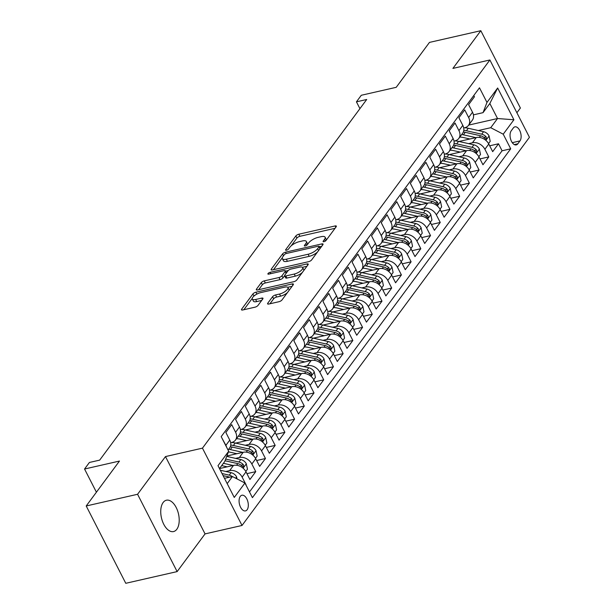 <?xml version="1.0" encoding="UTF-8"?>
<svg xmlns="http://www.w3.org/2000/svg" width="614" height="614" viewBox="0 0 614 614"><rect width="100%" height="100%" fill="white"/><g stroke="black" fill="none" stroke-linecap="round" stroke-linejoin="round"><path stroke-width="0.92" d="M323.969 241.678A1.727 0.614 -27.1 0 0 326.049 240.458L336.173 226.781A2.464 0.875 -27.1 0 0 336.349 226.121A2.464 0.875 -27.1 0 0 335.114 225.952L298.818 234.226A2.464 0.875 -27.1 0 0 295.848 235.968L285.725 249.645A1.727 0.614 -27.1 0 0 285.594 250.113A1.727 0.614 -27.1 0 0 286.469 250.228A1.727 0.614 -27.1 0 0 288.542 249L289.854 247.235A7.89 2.801 -27.1 0 1 299.356 241.647L302.38 240.957A7.89 2.801 -27.1 0 1 306.355 241.479A7.89 2.801 -27.1 0 1 305.78 243.604L304.475 245.377A1.727 0.614 -27.1 0 0 304.352 245.838A1.727 0.614 -27.1 0 0 305.219 245.953A1.727 0.614 -27.1 0 0 307.299 244.733L308.604 242.96A7.89 2.801 -27.1 0 1 318.106 237.372L321.13 236.682A7.89 2.801 -27.1 0 1 325.105 237.211A7.89 2.801 -27.1 0 1 324.537 239.33L323.225 241.102A1.727 0.614 -27.1 0 0 323.102 241.563A1.727 0.614 -27.1 0 0 323.969 241.678M176.817 529.268A16.071 8.749 77.2 0 0 177.523 510.595A16.071 8.749 77.2 0 0 166.402 500.218A16.071 8.749 77.2 0 0 163.132 502.513A16.071 8.749 77.2 0 0 162.426 521.186A16.071 8.749 77.2 0 0 173.547 531.563A16.071 8.749 77.2 0 0 176.817 529.268M247.12 509.758A8.036 4.375 77.2 0 0 247.473 500.425A8.036 4.375 77.2 0 0 241.916 495.237A8.036 4.375 77.2 0 0 240.274 496.381A8.036 4.375 77.2 0 0 239.921 505.713A8.036 4.375 77.2 0 0 245.485 510.902A8.036 4.375 77.2 0 0 247.12 509.758M267.773 303.201A2.464 0.875 -27.1 0 0 267.597 303.861A2.464 0.875 -27.1 0 0 268.84 304.03L279.017 301.704A2.464 0.875 -27.1 0 0 281.987 299.962L293.239 284.773A2.464 0.875 -27.1 0 0 293.415 284.105A2.464 0.875 -27.1 0 0 292.172 283.944L255.877 292.21A2.464 0.875 -27.1 0 0 252.907 293.96L241.663 309.149A2.464 0.875 -27.1 0 0 241.486 309.809A2.464 0.875 -27.1 0 0 242.73 309.978L255.025 307.177A2.464 0.875 -27.1 0 0 257.995 305.427L262.807 298.926A2.464 0.875 -27.1 0 0 262.984 298.266A2.464 0.875 -27.1 0 0 261.748 298.097L255.647 299.486A6.593 2.341 -27.1 0 1 252.323 299.049A6.593 2.341 -27.1 0 1 254.564 295.564A6.593 2.341 -27.1 0 1 260.743 292.602L284.635 287.16A6.593 2.341 -27.1 0 1 287.958 287.598A6.593 2.341 -27.1 0 1 285.717 291.082A6.593 2.341 -27.1 0 1 279.539 294.045L275.556 294.95A2.464 0.875 -27.1 0 0 272.585 296.7L267.773 303.201L268.241 304.107M516.888 112.753L520.388 108.026L480.823 30.7L429.47 42.404L396.214 87.318L361.293 95.27L356.435 101.832L366.712 99.491L99.675 460.124L89.406 462.465L84.548 469.019L96.413 492.205M137.567 494.278L177.131 571.596L205.053 533.896L165.481 456.578L137.567 494.278L86.213 505.974L119.469 461.06L84.548 469.019M165.481 456.578L202.459 448.151L489.88 59.98L529.452 137.298L242.023 525.469L202.459 448.151M480.823 30.7L452.909 68.4L489.88 59.98M308.665 261.671A2.464 0.875 -27.1 0 0 311.628 259.929L322.88 244.74A2.464 0.875 -27.1 0 0 323.056 244.073A2.464 0.875 -27.1 0 0 321.813 243.911L285.525 252.177A2.464 0.875 -27.1 0 0 282.555 253.927L271.304 269.116A2.464 0.875 -27.1 0 0 271.127 269.776A2.464 0.875 -27.1 0 0 272.37 269.945L308.665 261.671M308.059 264.757L296.808 279.946A2.464 0.875 -27.1 0 1 293.837 281.688L257.55 289.962A2.464 0.875 -27.1 0 1 256.307 289.793A2.464 0.875 -27.1 0 1 256.483 289.133L261.295 282.632A2.464 0.875 -27.1 0 1 264.266 280.882L278.986 277.528A2.464 0.875 -27.1 0 0 281.956 275.786L285.149 271.472A2.464 0.875 -27.1 0 0 285.326 270.812A2.464 0.875 -27.1 0 0 284.082 270.644L268.763 274.136A1.727 0.614 -27.1 0 1 267.896 274.021A1.727 0.614 -27.1 0 1 268.479 273.107A1.727 0.614 -27.1 0 1 270.099 272.332L306.992 263.928A2.464 0.875 -27.1 0 1 308.236 264.089A2.464 0.875 -27.1 0 1 308.059 264.757M177.131 571.596L125.778 583.3L86.213 505.974M225.86 471.491L229.644 470.631A10.047 7.637 36.5 0 1 242.131 477.116L246.014 471.874L249.921 479.503L255.746 471.636L246.92 473.647M235.576 458.382L239.353 457.522A10.047 7.637 36.5 0 1 251.847 464.007L255.731 458.758L259.63 466.387L265.455 458.52L256.637 460.531M245.285 445.265L249.061 444.406A10.047 7.637 36.5 0 1 261.556 450.891L265.44 445.649L269.339 453.27L275.172 445.403L266.346 447.414M254.994 432.149L258.77 431.289A10.047 7.637 36.5 0 1 271.265 437.774L275.149 432.532L279.055 440.161L284.881 432.294L276.054 434.305M264.703 419.04L268.479 418.18A10.047 7.637 36.5 0 1 280.974 424.665L284.858 419.416L288.764 427.045L294.59 419.178L285.763 421.189M274.412 405.923L278.188 405.063A10.047 7.637 36.5 0 1 290.683 411.549L294.567 406.307L298.473 413.936L304.298 406.061L295.472 408.072M284.121 392.806L287.905 391.947A10.047 7.637 36.5 0 1 300.392 398.44L304.283 393.19L308.182 400.819L314.007 392.952L305.189 394.963M293.837 379.698L297.613 378.838A10.047 7.637 36.5 0 1 310.108 385.323L313.992 380.074L317.891 387.703L323.716 379.836L314.898 381.847M303.546 366.581L307.322 365.721A10.047 7.637 36.5 0 1 319.817 372.207L323.701 366.965L327.6 374.594L333.433 366.719L324.606 368.73M313.255 353.464L317.031 352.605A10.047 7.637 36.5 0 1 329.526 359.098L333.41 353.848L337.316 361.477L343.142 353.61L334.315 355.621M322.964 340.356L326.74 339.496A10.047 7.637 36.5 0 1 339.235 345.981L343.119 340.732L347.025 348.361L352.85 340.494L344.024 342.505M332.673 327.239L336.449 326.379A10.047 7.637 36.5 0 1 348.944 332.865L352.827 327.623L356.734 335.252L362.559 327.377L353.733 329.388M342.389 314.13L346.166 313.263A10.047 7.637 36.5 0 1 358.66 319.756L362.544 314.506L366.443 322.135L372.268 314.268L363.45 316.279M352.098 301.013L355.874 300.154A10.047 7.637 36.5 0 1 368.369 306.639L372.253 301.39L376.152 309.019L381.977 301.152L373.158 303.162M361.807 287.897L365.583 287.037A10.047 7.637 36.5 0 1 378.078 293.523L381.962 288.281L385.868 295.91L391.694 288.035L382.867 290.046M371.516 274.788L375.292 273.921A10.047 7.637 36.5 0 1 387.787 280.414L391.671 275.164L395.577 282.793L401.402 274.926L392.576 276.937M381.225 261.671L385.001 260.812A10.047 7.637 36.5 0 1 397.496 267.297L401.379 262.055L405.286 269.676L411.111 261.81L402.285 263.82M390.934 248.555L394.718 247.695A10.047 7.637 36.5 0 1 407.205 254.181L411.096 248.939L414.995 256.568L420.82 248.701L412.002 250.704M400.65 235.446L404.426 234.579A10.047 7.637 36.5 0 1 416.921 241.072L420.805 235.822L424.704 243.451L430.529 235.584L421.711 237.595M410.359 222.329L414.135 221.47A10.047 7.637 36.5 0 1 426.63 227.955L430.514 222.713L434.413 230.334L440.246 222.468L431.419 224.478M420.068 209.213L423.844 208.353A10.047 7.637 36.5 0 1 436.339 214.839L440.223 209.597L444.129 217.226L449.955 209.359L441.128 211.369M429.777 196.104L433.553 195.237A10.047 7.637 36.5 0 1 446.048 201.73L449.932 196.48L453.838 204.109L459.663 196.242L450.837 198.253M439.486 182.987L443.262 182.128A10.047 7.637 36.5 0 1 455.757 188.613L459.64 183.371L463.547 190.992L469.372 183.125L460.546 185.136M449.195 169.871L452.978 169.011A10.047 7.637 36.5 0 1 465.473 175.497L469.357 170.255L473.256 177.883L479.081 170.017L470.263 172.027M458.911 156.762L462.687 155.902A10.047 7.637 36.5 0 1 475.182 162.388L479.066 157.138L482.965 164.767L488.79 156.9L484.891 149.271A10.047 7.637 -143.5 0 0 472.396 142.786L468.62 143.645M479.971 158.911L488.79 156.9M473.793 95.492L474.445 96.766L468.612 104.633L472.519 112.262A10.047 7.637 -143.5 0 1 472.373 120.114L468.49 125.356A10.047 7.637 -143.5 0 0 468.635 117.504L464.729 109.883L458.904 117.75L462.81 125.379A10.047 7.637 -143.5 0 1 462.664 133.223L458.781 138.472A10.047 7.637 36.5 0 1 454.989 140.852L453.999 141.074M458.781 138.472A10.047 7.637 36.5 0 0 458.927 130.621L455.02 122.992L449.195 130.859L453.101 138.488A10.047 7.637 -143.5 0 1 452.955 146.339L449.072 151.581A10.047 7.637 36.5 0 1 445.273 153.968L444.29 154.191M449.072 151.581A10.047 7.637 36.5 0 0 449.218 143.737L445.311 136.108L439.486 143.975L443.385 151.604A10.047 7.637 -143.5 0 1 443.247 159.456L439.363 164.698A10.047 7.637 36.5 0 1 435.564 167.077L434.582 167.307M439.363 164.698A10.047 7.637 36.5 0 0 439.501 156.846L435.602 149.217L429.777 157.092L433.676 164.721A10.047 7.637 -143.5 0 1 433.538 172.565L429.646 177.814A10.047 7.637 36.5 0 1 425.855 180.194L424.873 180.416M429.646 177.814A10.047 7.637 36.5 0 0 429.792 169.963L425.893 162.334L420.068 170.201L423.967 177.83A10.047 7.637 -143.5 0 1 423.821 185.681L419.938 190.923A10.047 7.637 36.5 0 1 416.146 193.31L415.164 193.533M419.938 190.923A10.047 7.637 36.5 0 0 420.083 183.079L416.177 175.45L410.352 183.317L414.258 190.946A10.047 7.637 -143.5 0 1 414.112 198.798L410.229 204.04A10.047 7.637 36.5 0 1 406.437 206.419L405.455 206.649M410.229 204.04A10.047 7.637 36.5 0 0 410.375 196.188L406.468 188.559L400.643 196.434L404.549 204.055A10.047 7.637 -143.5 0 1 404.403 211.907L400.52 217.156A10.047 7.637 36.5 0 1 396.721 219.536L395.738 219.758M400.52 217.156A10.047 7.637 36.5 0 0 400.666 209.305L396.759 201.676L390.934 209.543L394.84 217.172A10.047 7.637 -143.5 0 1 394.695 225.023L390.811 230.265A10.047 7.637 36.5 0 1 387.012 232.652L386.029 232.875M390.811 230.265A10.047 7.637 36.5 0 0 390.957 222.422L387.05 214.793L381.225 222.659L385.124 230.288A10.047 7.637 -143.5 0 1 384.986 238.14L381.102 243.382A10.047 7.637 36.5 0 1 377.303 245.761L376.321 245.991M381.102 243.382A10.047 7.637 36.5 0 0 381.24 235.53L377.341 227.901L371.516 235.776L375.415 243.397A10.047 7.637 -143.5 0 1 375.269 251.249L371.386 256.498A10.047 7.637 36.5 0 1 367.594 258.878L366.612 259.1M371.386 256.498A10.047 7.637 36.5 0 0 371.531 248.647L367.632 241.018L361.807 248.885L365.706 256.514A10.047 7.637 -143.5 0 1 365.56 264.365L361.677 269.607A10.047 7.637 36.5 0 1 357.885 271.994L356.903 272.217M361.677 269.607A10.047 7.637 36.5 0 0 361.823 261.764L357.916 254.135L352.091 262.001L355.997 269.63A10.047 7.637 -143.5 0 1 355.851 277.474L351.968 282.724A10.047 7.637 36.5 0 1 348.176 285.103L347.186 285.326M351.968 282.724A10.047 7.637 36.5 0 0 352.114 274.872L348.207 267.243L342.382 275.118L346.288 282.739A10.047 7.637 -143.5 0 1 346.142 290.591L342.259 295.841A10.047 7.637 36.5 0 1 338.46 298.22L337.477 298.442M342.259 295.841A10.047 7.637 36.5 0 0 342.405 287.989L338.498 280.36L332.673 288.227L336.579 295.856A10.047 7.637 -143.5 0 1 336.434 303.707L332.55 308.949A10.047 7.637 36.5 0 1 328.751 311.336L327.769 311.559M332.55 308.949A10.047 7.637 36.5 0 0 332.688 301.106L328.789 293.477L322.964 301.344L326.863 308.972A10.047 7.637 -143.5 0 1 326.725 316.816L322.841 322.066A10.047 7.637 36.5 0 1 319.042 324.445L318.06 324.668M322.841 322.066A10.047 7.637 36.5 0 0 322.979 314.214L319.08 306.586L313.255 314.46L317.154 322.081A10.047 7.637 -143.5 0 1 317.008 329.933L313.125 335.183A10.047 7.637 36.5 0 1 309.333 337.562L308.351 337.784M313.125 335.183A10.047 7.637 36.5 0 0 313.27 327.331L309.372 319.702L303.539 327.569L307.445 335.198A10.047 7.637 -143.5 0 1 307.299 343.049L303.416 348.291A10.047 7.637 36.5 0 1 299.624 350.678L298.642 350.901M303.416 348.291A10.047 7.637 36.5 0 0 303.562 340.44L299.655 332.819L293.83 340.686L297.736 348.315A10.047 7.637 -143.5 0 1 297.59 356.158L293.707 361.408A10.047 7.637 36.5 0 1 289.915 363.787L288.925 364.01M293.707 361.408A10.047 7.637 36.5 0 0 293.853 353.557L289.946 345.928L284.121 353.794L288.027 361.423A10.047 7.637 -143.5 0 1 287.882 369.275L283.998 374.525A10.047 7.637 36.5 0 1 280.199 376.904L279.216 377.126M283.998 374.525A10.047 7.637 36.5 0 0 284.144 366.673L280.237 359.044L274.412 366.911L278.311 374.54A10.047 7.637 -143.5 0 1 278.173 382.392L274.289 387.634A10.047 7.637 36.5 0 1 270.49 390.013L269.508 390.243M274.289 387.634A10.047 7.637 36.5 0 0 274.427 379.782L270.528 372.161L264.703 380.028L268.602 387.657A10.047 7.637 -143.5 0 1 268.464 395.5L264.573 400.75A10.047 7.637 36.5 0 1 260.781 403.129L259.799 403.352M264.573 400.75A10.047 7.637 36.5 0 0 264.718 392.899L260.82 385.27L254.994 393.137L258.893 400.765A10.047 7.637 -143.5 0 1 258.747 408.617L254.864 413.859A10.047 7.637 36.5 0 1 251.072 416.246L250.09 416.469M254.864 413.859A10.047 7.637 36.5 0 0 255.01 406.015L251.103 398.386L245.278 406.253L249.184 413.882A10.047 7.637 -143.5 0 1 249.038 421.734L245.155 426.976A10.047 7.637 36.5 0 1 241.363 429.355L240.373 429.585M245.155 426.976A10.047 7.637 36.5 0 0 245.301 419.124L241.394 411.503L235.569 419.37L239.475 426.999A10.047 7.637 -143.5 0 1 239.33 434.842L235.446 440.092A10.047 7.637 36.5 0 1 231.647 442.471L230.664 442.694M235.446 440.092A10.047 7.637 36.5 0 0 235.592 432.241L231.685 424.612L225.86 432.479L229.766 440.108A10.047 7.637 -143.5 0 1 229.621 447.959L228.063 450.054M246.014 471.874A10.047 7.637 -143.5 0 0 233.527 465.389L219.49 468.582M255.731 458.758A10.047 7.637 -143.5 0 0 243.236 452.272L226.85 456.002M265.44 445.649A10.047 7.637 -143.5 0 0 252.945 439.156L235.646 443.101M275.149 432.532A10.047 7.637 -143.5 0 0 262.654 426.047L245.362 429.984M284.858 419.416A10.047 7.637 -143.5 0 0 272.363 412.93L255.071 416.875M294.567 406.307A10.047 7.637 -143.5 0 0 282.072 399.814L264.78 403.759M304.283 393.19A10.047 7.637 -143.5 0 0 291.788 386.705L274.489 390.642M313.992 380.074A10.047 7.637 -143.5 0 0 301.497 373.588L284.198 377.533M323.701 366.965A10.047 7.637 -143.5 0 0 311.206 360.479L293.906 364.417M333.41 353.848A10.047 7.637 -143.5 0 0 320.915 347.363L303.623 351.3M343.119 340.732A10.047 7.637 -143.5 0 0 330.624 334.246L313.332 338.191M352.827 327.623A10.047 7.637 -143.5 0 0 340.34 321.137L323.041 325.075M362.544 314.506A10.047 7.637 -143.5 0 0 350.049 308.021L332.75 311.958M372.253 301.39A10.047 7.637 -143.5 0 0 359.758 294.904L342.458 298.849M381.962 288.281A10.047 7.637 -143.5 0 0 369.467 281.795L352.175 285.733M391.671 275.164A10.047 7.637 -143.5 0 0 379.176 268.679L361.884 272.616M401.379 262.055A10.047 7.637 -143.5 0 0 388.885 255.562L371.593 259.507M411.096 248.939A10.047 7.637 -143.5 0 0 398.601 242.453L381.302 246.391M420.805 235.822A10.047 7.637 -143.5 0 0 408.31 229.337L391.011 233.274M430.514 222.713A10.047 7.637 -143.5 0 0 418.019 216.22L400.719 220.165M440.223 209.597A10.047 7.637 -143.5 0 0 427.728 203.111L410.436 207.048M449.932 196.48A10.047 7.637 -143.5 0 0 437.437 189.995L420.145 193.94M459.64 183.371A10.047 7.637 -143.5 0 0 447.145 176.878L429.854 180.823M469.357 170.255A10.047 7.637 -143.5 0 0 456.862 163.769L439.563 167.706M479.066 157.138A10.047 7.637 -143.5 0 0 466.571 150.653L449.271 154.598M513.342 127.958L511.201 130.843A7.782 4.237 77.2 0 0 510.863 139.885A7.782 4.237 77.2 0 0 516.244 144.912A7.782 4.237 77.2 0 0 517.832 143.799L519.966 140.913A7.782 4.237 77.2 0 0 520.311 131.872A7.782 4.237 77.2 0 0 514.923 126.845A7.782 4.237 77.2 0 0 513.342 127.958M227.188 483.632L232.437 476.533L244.932 483.018L252.423 497.647L510.71 148.818L503.227 134.19L490.732 127.704L478.329 130.529M244.932 483.018L234.256 497.447L218.001 465.681L228.684 451.259L221.193 436.631L479.488 87.802L486.971 102.431L497.655 88.002L513.91 119.768L503.227 134.19M249.491 491.921L502.083 150.783L498.507 143.783L492.681 151.65L488.775 144.029A10.047 7.637 -143.5 0 0 476.28 137.536L458.98 141.481M463.716 127.965L464.698 127.735A10.047 7.637 -143.5 0 0 468.49 125.356M226.612 447.215A10.047 7.637 36.5 0 0 225.883 445.357L221.846 437.905M475.182 162.388L479.081 170.017M465.473 175.497L469.372 183.125M455.757 188.613L459.663 196.242M446.048 201.73L449.955 209.359M436.339 214.839L440.246 222.468M426.63 227.955L430.529 235.584M416.921 241.072L420.82 248.701M407.205 254.181L411.111 261.81M397.496 267.297L401.402 274.926M387.787 280.414L391.694 288.035M378.078 293.523L381.977 301.152M368.369 306.639L372.268 314.268M358.66 319.756L362.559 327.377M348.944 332.865L352.85 340.494M339.235 345.981L343.142 353.61M329.526 359.098L333.433 366.719M319.817 372.207L323.716 379.836M310.108 385.323L314.007 392.952M300.392 398.44L304.298 406.061M290.683 411.549L294.59 419.178M280.974 424.665L284.881 432.294M271.265 437.774L275.172 445.403M261.556 450.891L265.455 458.52M251.847 464.007L255.746 471.636M242.131 477.116L246.037 484.745M232.437 476.533L224.478 478.352M490.732 127.704L497.532 118.525L489.834 103.482L483.034 112.661L486.971 102.431M468.682 125.095L497.532 118.525L513.91 119.768M473.425 114.849L483.034 112.661M205.053 533.896L242.023 525.469M356.435 101.832L359.927 108.647M228.684 451.259L224.739 461.49L219.482 468.589M489.68 145.794L498.507 143.783M502.083 150.783L510.71 148.818M489.834 103.482L497.655 88.002M326.234 240.204A7.89 2.801 -27.1 0 0 326.172 239.299L325.105 237.211M307.484 244.479A7.89 2.801 -27.1 0 0 307.422 243.574L306.355 241.479M335.052 228.301L299.885 236.313A2.464 0.875 -27.1 0 0 296.915 238.055L291.136 245.869M282.317 257.78L273.499 269.684M321.751 246.26L319.372 246.797M319.004 246.797A1.727 0.614 -27.1 0 0 319.134 246.329A1.727 0.614 -27.1 0 0 318.259 246.214L286.408 253.475A1.727 0.614 -27.1 0 0 284.328 254.703L282.947 256.568A7.89 2.801 -27.1 0 0 282.379 258.686A7.89 2.801 -27.1 0 0 286.347 259.215L308.121 254.25A7.89 2.801 -27.1 0 0 317.622 248.662L319.004 246.797L319.963 248.67M282.379 258.686L283.445 260.781A7.89 2.801 -27.1 0 0 287.413 261.303L286.347 259.215M317.415 252.116A7.89 2.801 -27.1 0 1 309.195 256.345L287.413 261.303M258.678 289.701L262.37 284.719L261.295 282.632M284.581 275.77L283.023 277.873A2.464 0.875 -27.1 0 1 280.053 279.623L265.34 282.977A2.464 0.875 -27.1 0 0 262.37 284.719M286.408 272.938A2.464 0.875 -27.1 0 0 286.393 272.9L285.326 270.812M285.502 271.158L288.227 270.536M302.426 267.305L306.931 266.276M294.259 274.051A6.593 2.341 -27.1 0 0 300.438 271.089A6.593 2.341 -27.1 0 0 302.679 267.604A6.593 2.341 -27.1 0 0 299.356 267.167L290.944 269.086A2.464 0.875 -27.1 0 0 287.974 270.828L284.781 275.141A2.464 0.875 -27.1 0 0 284.597 275.801A2.464 0.875 -27.1 0 0 285.84 275.97L294.259 274.051L295.326 276.139A6.593 2.341 -27.1 0 0 302.318 272.501M303.776 270.536A6.593 2.341 -27.1 0 0 303.746 269.692L302.679 267.604M284.597 275.801L285.671 277.896A2.464 0.875 -27.1 0 0 286.907 278.058L285.84 275.97M295.326 276.139L286.907 278.058M287.352 292.717A6.593 2.341 -27.1 0 1 280.606 296.132L276.63 297.038A2.464 0.875 -27.1 0 0 273.66 298.788L269.968 303.769M289.102 290.361A6.593 2.341 -27.1 0 0 289.025 289.685L287.958 287.598M252.323 299.049L253.398 301.136A6.593 2.341 -27.1 0 0 256.713 301.581L255.647 299.486M261.687 300.446L256.713 301.581M252.254 298.373L243.858 309.717M255.808 294.705A2.464 0.875 -27.1 0 0 253.996 296.025M292.111 286.293L287.705 287.298M488.544 143.607L490.21 141.358L489.043 135.871A6.654 5.058 -143.5 0 0 483.563 131.711L468.267 128.272A19.211 14.606 -143.5 0 0 464.483 127.789M475.881 137.628L463.416 134.827A19.211 14.606 -143.5 0 0 461.705 134.52M469.94 138.987L463.455 137.528A15.949 12.119 -143.5 0 0 459.779 137.122M463.363 132.002A19.211 14.606 36.5 0 1 465.259 132.332L480.555 135.771A6.654 5.058 36.5 0 1 484.976 138.426L486.012 139.071L486.495 138.749L486.142 136.853A6.654 5.058 -143.5 0 0 481.721 134.197L466.425 130.759A19.211 14.606 -143.5 0 0 463.8 130.345M478.836 156.723L480.501 154.475L479.334 148.979A6.654 5.058 -143.5 0 0 473.854 144.82L458.558 141.381A19.211 14.606 -143.5 0 0 454.774 140.898M466.172 150.745L453.7 147.943A19.211 14.606 -143.5 0 0 451.996 147.629M460.224 152.095L453.746 150.645A15.949 12.119 -143.5 0 0 450.07 150.238M453.654 145.111A19.211 14.606 36.5 0 1 455.55 145.449L470.846 148.887A6.654 5.058 36.5 0 1 475.267 151.535L475.98 152.111L476.786 151.865L476.433 149.962A6.654 5.058 -143.5 0 0 472.012 147.314L456.716 143.876A19.211 14.606 -143.5 0 0 454.091 143.461M469.127 169.832L470.792 167.591L469.626 162.096A6.654 5.058 -143.5 0 0 464.146 157.936L448.849 154.498A19.211 14.606 -143.5 0 0 445.066 154.014M456.463 163.861L443.991 161.052A19.211 14.606 -143.5 0 0 442.287 160.745M450.515 165.212L444.037 163.754A15.949 12.119 -143.5 0 0 440.361 163.347M443.937 158.228A19.211 14.606 36.5 0 1 445.841 158.565L461.137 162.004A6.654 5.058 36.5 0 1 465.558 164.652L466.594 165.296L467.077 164.974L466.724 163.078A6.654 5.058 -143.5 0 0 462.304 160.431L447 156.992A19.211 14.606 -143.5 0 0 444.382 156.578M459.418 182.949L461.083 180.7L459.909 175.213A6.654 5.058 -143.5 0 0 454.437 171.053L439.14 167.614A19.211 14.606 -143.5 0 0 435.357 167.131M446.754 176.97L434.282 174.169A19.211 14.606 -143.5 0 0 432.578 173.862M440.806 178.329L434.328 176.87A15.949 12.119 -143.5 0 0 430.652 176.464M434.228 171.344A19.211 14.606 36.5 0 1 436.124 171.674L451.428 175.113A6.654 5.058 36.5 0 1 455.849 177.768L456.885 178.413L457.369 178.091L457.016 176.195A6.654 5.058 -143.5 0 0 452.595 173.539L437.291 170.101A19.211 14.606 -143.5 0 0 434.666 169.687M449.709 196.066L451.374 193.817L450.2 188.321A6.654 5.058 -143.5 0 0 444.728 184.162L429.424 180.723A19.211 14.606 -143.5 0 0 425.64 180.24M437.045 190.087L424.573 187.285A19.211 14.606 -143.5 0 0 422.869 186.971M431.097 191.438L424.612 189.987A15.949 12.119 -143.5 0 0 420.943 189.58M424.52 184.453A19.211 14.606 36.5 0 1 426.415 184.791L441.719 188.229A6.654 5.058 36.5 0 1 446.14 190.877L447.169 191.522L447.66 191.2L447.299 189.304A6.654 5.058 -143.5 0 0 442.878 186.656L427.582 183.218A19.211 14.606 -143.5 0 0 424.957 182.803M440 209.174L441.658 206.926L440.491 201.438A6.654 5.058 -143.5 0 0 435.019 197.278L419.715 193.84A19.211 14.606 -143.5 0 0 415.931 193.356M427.329 203.196L414.864 200.394A19.211 14.606 -143.5 0 0 413.153 200.087M421.388 204.554L414.903 203.096A15.949 12.119 -143.5 0 0 411.226 202.689M414.811 197.57A19.211 14.606 36.5 0 1 416.706 197.908L432.003 201.346A6.654 5.058 36.5 0 1 436.424 203.994L437.46 204.639L437.943 204.316L437.59 202.42A6.654 5.058 -143.5 0 0 433.169 199.773L417.873 196.334A19.211 14.606 -143.5 0 0 415.248 195.92M430.284 222.291L431.949 220.042L430.782 214.555A6.654 5.058 -143.5 0 0 425.302 210.395L410.006 206.956A19.211 14.606 -143.5 0 0 406.222 206.473M417.62 216.312L405.148 213.511A19.211 14.606 -143.5 0 0 403.444 213.204M411.672 217.671L405.194 216.212A15.949 12.119 -143.5 0 0 401.518 215.806M405.102 210.686A19.211 14.606 36.5 0 1 406.998 211.016L422.294 214.455A6.654 5.058 36.5 0 1 426.715 217.11L427.751 217.755L428.234 217.433L427.881 215.537A6.654 5.058 -143.5 0 0 423.46 212.881L408.164 209.443A19.211 14.606 -143.5 0 0 405.539 209.029M420.575 235.408L422.24 233.159L421.074 227.664A6.654 5.058 -143.5 0 0 415.594 223.504L400.297 220.065A19.211 14.606 -143.5 0 0 396.514 219.582M407.911 229.429L395.439 226.627A19.211 14.606 -143.5 0 0 393.735 226.313M401.963 230.78L395.485 229.329A15.949 12.119 -143.5 0 0 391.809 228.915M395.385 223.795A19.211 14.606 36.5 0 1 397.289 224.133L412.585 227.571A6.654 5.058 36.5 0 1 417.006 230.219L418.042 230.864L418.525 230.542L418.172 228.646A6.654 5.058 -143.5 0 0 413.752 225.998L398.448 222.56A19.211 14.606 -143.5 0 0 395.83 222.145M410.866 248.517L412.531 246.268L411.365 240.78A6.654 5.058 -143.5 0 0 405.885 236.62L390.588 233.182A19.211 14.606 -143.5 0 0 386.805 232.698M398.202 242.538L385.73 239.736A19.211 14.606 -143.5 0 0 384.026 239.429M392.254 243.896L385.776 242.438A15.949 12.119 -143.5 0 0 382.1 242.031M385.676 236.912A19.211 14.606 36.5 0 1 387.572 237.25L402.876 240.688A6.654 5.058 36.5 0 1 407.297 243.336L408.333 243.981L408.817 243.658L408.464 241.762A6.654 5.058 -143.5 0 0 404.043 239.115L388.739 235.676A19.211 14.606 -143.5 0 0 386.114 235.262M401.157 261.633L402.822 259.384L401.648 253.897A6.654 5.058 -143.5 0 0 396.176 249.737L380.872 246.298A19.211 14.606 -143.5 0 0 377.096 245.815M388.493 255.654L376.021 252.853A19.211 14.606 -143.5 0 0 374.317 252.546M382.545 257.013L376.06 255.554A15.949 12.119 -143.5 0 0 372.391 255.148M375.968 250.028A19.211 14.606 36.5 0 1 377.863 250.358L393.167 253.797A6.654 5.058 36.5 0 1 397.588 256.452L398.294 257.02L399.108 256.775L398.755 254.879A6.654 5.058 -143.5 0 0 394.326 252.224L379.03 248.785A19.211 14.606 -143.5 0 0 376.405 248.371M391.448 274.75L393.106 272.501L391.939 267.006A6.654 5.058 -143.5 0 0 386.467 262.846L371.163 259.407A19.211 14.606 -143.5 0 0 367.379 258.924M378.777 268.771L366.312 265.969A19.211 14.606 -143.5 0 0 364.609 265.655M372.836 270.122L366.351 268.663A15.949 12.119 -143.5 0 0 362.674 268.257M366.259 263.137A19.211 14.606 36.5 0 1 368.154 263.475L383.451 266.913A6.654 5.058 36.5 0 1 387.879 269.561L388.908 270.206L389.399 269.884L389.038 267.988A6.654 5.058 -143.5 0 0 384.617 265.34L369.321 261.902A19.211 14.606 -143.5 0 0 366.696 261.487M381.731 287.859L383.397 285.61L382.23 280.122A6.654 5.058 -143.5 0 0 376.75 275.962L361.454 272.524A19.211 14.606 -143.5 0 0 357.67 272.04M369.068 281.88L356.604 279.078A19.211 14.606 -143.5 0 0 354.892 278.771M363.127 283.238L356.642 281.78A15.949 12.119 -143.5 0 0 352.966 281.373M356.55 276.254A19.211 14.606 36.5 0 1 358.446 276.592L373.742 280.03A6.654 5.058 36.5 0 1 378.163 282.678L379.199 283.323L379.682 283L379.329 281.105A6.654 5.058 -143.5 0 0 374.908 278.457L359.612 275.018A19.211 14.606 -143.5 0 0 356.987 274.604M372.023 300.975L373.688 298.726L372.521 293.239A6.654 5.058 -143.5 0 0 367.042 289.079L351.745 285.64A19.211 14.606 -143.5 0 0 347.961 285.157M359.359 294.996L346.887 292.195A19.211 14.606 -143.5 0 0 345.183 291.888M353.411 296.355L346.933 294.897A15.949 12.119 -143.5 0 0 343.257 294.49M346.841 289.371A19.211 14.606 36.5 0 1 348.737 289.701L364.033 293.139A6.654 5.058 36.5 0 1 368.454 295.794L369.49 296.432L369.973 296.117L369.62 294.221A6.654 5.058 -143.5 0 0 365.2 291.566L349.903 288.127A19.211 14.606 -143.5 0 0 347.278 287.713M362.314 314.084L363.979 311.843L362.813 306.348A6.654 5.058 -143.5 0 0 357.333 302.188L342.036 298.749A19.211 14.606 -143.5 0 0 338.253 298.266M349.65 308.113L337.178 305.311A19.211 14.606 -143.5 0 0 335.474 304.997M343.702 309.464L337.224 308.005A15.949 12.119 -143.5 0 0 333.548 307.599M337.124 302.479A19.211 14.606 36.5 0 1 339.028 302.817L354.324 306.256A6.654 5.058 36.5 0 1 358.745 308.903L359.781 309.548L360.264 309.226L359.911 307.33A6.654 5.058 -143.5 0 0 355.491 304.682L340.187 301.244A19.211 14.606 -143.5 0 0 337.57 300.829M352.605 327.201L354.27 324.952L353.096 319.464A6.654 5.058 -143.5 0 0 347.624 315.304L332.327 311.866A19.211 14.606 -143.5 0 0 328.544 311.382M339.941 321.222L327.469 318.42A19.211 14.606 -143.5 0 0 325.765 318.113M333.993 322.58L327.515 321.122A15.949 12.119 -143.5 0 0 323.839 320.715M327.416 315.596A19.211 14.606 36.5 0 1 329.311 315.934L344.615 319.372A6.654 5.058 36.5 0 1 349.036 322.02L350.072 322.665L350.556 322.342L350.203 320.447A6.654 5.058 -143.5 0 0 345.782 317.799L330.478 314.36A19.211 14.606 -143.5 0 0 327.853 313.946M342.896 340.317L344.561 338.068L343.387 332.581A6.654 5.058 -143.5 0 0 337.915 328.421L322.611 324.983A19.211 14.606 -143.5 0 0 318.827 324.499M330.232 334.338L317.76 331.537A19.211 14.606 -143.5 0 0 316.056 331.23M324.284 335.697L317.799 334.239A15.949 12.119 -143.5 0 0 314.13 333.832M317.707 328.713A19.211 14.606 36.5 0 1 319.602 329.043L334.906 332.481A6.654 5.058 36.5 0 1 339.327 335.137L340.356 335.774L340.847 335.459L340.486 333.563A6.654 5.058 -143.5 0 0 336.065 330.908L320.769 327.469A19.211 14.606 -143.5 0 0 318.144 327.055M333.187 353.426L334.845 351.185L333.678 345.69A6.654 5.058 -143.5 0 0 328.206 341.53L312.902 338.091A19.211 14.606 -143.5 0 0 309.118 337.608M320.516 347.455L308.051 344.654A19.211 14.606 -143.5 0 0 306.348 344.339M314.575 348.806L308.09 347.347A15.949 12.119 -143.5 0 0 304.414 346.941M307.998 341.821A19.211 14.606 36.5 0 1 309.893 342.159L325.19 345.598A6.654 5.058 36.5 0 1 329.611 348.245L330.647 348.89L331.13 348.568L330.777 346.672A6.654 5.058 -143.5 0 0 326.356 344.024L311.06 340.586A19.211 14.606 -143.5 0 0 308.435 340.171M323.471 366.543L325.136 364.294L323.969 358.806A6.654 5.058 -143.5 0 0 318.489 354.646L303.193 351.208A19.211 14.606 -143.5 0 0 299.409 350.724M310.807 360.564L298.335 357.762A19.211 14.606 -143.5 0 0 296.631 357.455M304.866 361.922L298.381 360.464A15.949 12.119 -143.5 0 0 294.705 360.057M298.289 354.938A19.211 14.606 36.5 0 1 300.185 355.276L315.481 358.714A6.654 5.058 36.5 0 1 319.902 361.362L320.938 362.007L321.421 361.684L321.068 359.789A6.654 5.058 -143.5 0 0 316.647 357.133L301.351 353.702A19.211 14.606 -143.5 0 0 298.726 353.28M313.762 379.659L315.427 377.41L314.261 371.923A6.654 5.058 -143.5 0 0 308.781 367.755L293.484 364.325A19.211 14.606 -143.5 0 0 289.701 363.833M301.098 373.68L288.626 370.879A19.211 14.606 -143.5 0 0 286.922 370.572M295.15 375.031L288.672 373.581A15.949 12.119 -143.5 0 0 284.996 373.174M288.572 368.055A19.211 14.606 36.5 0 1 290.476 368.385L305.772 371.823A6.654 5.058 36.5 0 1 310.193 374.479L311.229 375.116L311.712 374.801L311.359 372.905A6.654 5.058 -143.5 0 0 306.939 370.25L291.642 366.811A19.211 14.606 -143.5 0 0 289.017 366.397M304.053 392.768L305.718 390.527L304.552 385.032A6.654 5.058 -143.5 0 0 299.072 380.872L283.775 377.433A19.211 14.606 -143.5 0 0 279.992 376.95M291.389 386.797L278.917 383.988A19.211 14.606 -143.5 0 0 277.213 383.681M285.441 388.148L278.963 386.69A15.949 12.119 -143.5 0 0 275.287 386.283M278.863 381.164A19.211 14.606 36.5 0 1 280.767 381.501L296.063 384.94A6.654 5.058 36.5 0 1 300.484 387.587L301.52 388.232L302.004 387.91L301.651 386.014A6.654 5.058 -143.5 0 0 297.23 383.366L281.926 379.928A19.211 14.606 -143.5 0 0 279.301 379.513M294.344 405.885L296.009 403.636L294.835 398.148A6.654 5.058 -143.5 0 0 289.363 393.988L274.067 390.55A19.211 14.606 -143.5 0 0 270.283 390.067M281.68 399.906L269.208 397.104A19.211 14.606 -143.5 0 0 267.504 396.797M275.732 401.264L269.254 399.806A15.949 12.119 -143.5 0 0 265.578 399.399M269.155 394.28A19.211 14.606 36.5 0 1 271.05 394.61L286.354 398.049A6.654 5.058 36.5 0 1 290.775 400.704L291.811 401.349L292.295 401.026L291.942 399.131A6.654 5.058 -143.5 0 0 287.521 396.475L272.217 393.037A19.211 14.606 -143.5 0 0 269.592 392.622M284.635 419.001L286.301 416.752L285.126 411.265A6.654 5.058 -143.5 0 0 279.654 407.097L264.35 403.659A19.211 14.606 -143.5 0 0 260.566 403.175M271.971 413.022L259.499 410.221A19.211 14.606 -143.5 0 0 257.796 409.906M266.023 414.373L259.538 412.923A15.949 12.119 -143.5 0 0 255.869 412.516M259.446 407.389A19.211 14.606 36.5 0 1 261.341 407.727L276.645 411.165A6.654 5.058 36.5 0 1 281.066 413.821L282.095 414.458L282.586 414.143L282.225 412.24A6.654 5.058 -143.5 0 0 277.804 409.592L262.508 406.153A19.211 14.606 -143.5 0 0 259.883 405.739M274.926 432.11L276.584 429.869L275.417 424.374A6.654 5.058 -143.5 0 0 269.945 420.214L254.641 416.776A19.211 14.606 -143.5 0 0 250.857 416.292M262.255 426.139L249.791 423.33A19.211 14.606 -143.5 0 0 248.079 423.023M256.314 427.49L249.829 426.032A15.949 12.119 -143.5 0 0 246.153 425.625M249.737 420.506A19.211 14.606 36.5 0 1 251.633 420.843L266.929 424.282A6.654 5.058 36.5 0 1 271.35 426.93L272.386 427.574L272.869 427.252L272.516 425.356A6.654 5.058 -143.5 0 0 268.095 422.708L252.799 419.27A19.211 14.606 -143.5 0 0 250.174 418.855M265.21 445.227L266.875 442.978L265.708 437.49A6.654 5.058 -143.5 0 0 260.229 433.33L244.932 429.892A19.211 14.606 -143.5 0 0 241.148 429.409M252.546 439.248L240.074 436.447A19.211 14.606 -143.5 0 0 238.37 436.14M246.598 440.606L240.12 439.148A15.949 12.119 -143.5 0 0 236.444 438.741M240.028 433.622A19.211 14.606 36.5 0 1 241.924 433.952L257.22 437.391A6.654 5.058 36.5 0 1 261.641 440.046L262.677 440.691L263.16 440.368L262.807 438.473A6.654 5.058 -143.5 0 0 258.387 435.817L243.09 432.379A19.211 14.606 -143.5 0 0 240.465 431.964M255.501 458.343L257.166 456.095L256 450.599A6.654 5.058 -143.5 0 0 250.52 446.439L235.223 443.001A19.211 14.606 -143.5 0 0 231.44 442.517M242.837 452.364L230.365 449.563A19.211 14.606 -143.5 0 0 228.661 449.248M236.889 453.715L230.411 452.265A15.949 12.119 -143.5 0 0 228.416 451.935M230.311 446.731A19.211 14.606 36.5 0 1 232.215 447.069L247.511 450.507A6.654 5.058 36.5 0 1 251.932 453.155L252.646 453.731L253.452 453.485L253.098 451.582A6.654 5.058 -143.5 0 0 248.678 448.934L233.374 445.495A19.211 14.606 -143.5 0 0 230.757 445.081M245.792 471.452L247.457 469.211L246.291 463.716A6.654 5.058 -143.5 0 0 240.811 459.556L226.704 456.386M233.128 465.481L223.404 463.294M227.18 466.832L221.7 465.596M225.023 460.753L237.802 463.624A6.654 5.058 36.5 0 1 242.223 466.272L243.259 466.916L243.743 466.594L243.39 464.698A6.654 5.058 -143.5 0 0 238.969 462.05L225.676 459.065M237.019 478.912L236.574 476.832A6.654 5.058 -143.5 0 0 231.102 472.673L220.334 470.255M232.307 476.564A6.654 5.058 -143.5 0 0 229.252 475.159L222.015 473.532M223.082 475.612L228.093 476.733A6.654 5.058 36.5 0 1 229.513 477.201M229.644 470.631L233.527 465.389M239.353 457.522L243.236 452.272M249.061 444.406L252.945 439.156M258.77 431.289L262.654 426.047M268.479 418.18L272.363 412.93M278.188 405.063L282.072 399.814M287.905 391.947L291.788 386.705M297.613 378.838L301.497 373.588M307.322 365.721L311.206 360.479M317.031 352.605L320.915 347.363M326.74 339.496L330.624 334.246M336.449 326.379L340.34 321.137M346.166 313.263L350.049 308.021M355.874 300.154L359.758 294.904M365.583 287.037L369.467 281.795M375.292 273.921L379.176 268.679M385.001 260.812L388.885 255.562M394.718 247.695L398.601 242.453M404.426 234.579L408.31 229.337M414.135 221.47L418.019 216.22M423.844 208.353L427.728 203.111M433.553 195.237L437.437 189.995M443.262 182.128L447.145 176.878M452.978 169.011L456.862 163.769M462.687 155.902L466.571 150.653M472.396 142.786L476.28 137.536M468.635 117.504L472.519 112.262M225.883 445.357L229.766 440.108M235.592 432.241L239.475 426.999M245.301 419.124L249.184 413.882M255.01 406.015L258.893 400.765M264.718 392.899L268.602 387.657M274.427 379.782L278.311 374.54M284.144 366.673L288.027 361.423M293.853 353.557L297.736 348.315M303.562 340.44L307.445 335.198M313.27 327.331L317.154 322.081M322.979 314.214L326.863 308.972M332.688 301.106L336.579 295.856M342.405 287.989L346.288 282.739M352.114 274.872L355.997 269.63M361.823 261.764L365.706 256.514M371.531 248.647L375.415 243.397M381.24 235.53L385.124 230.288M390.957 222.422L394.84 217.172M400.666 209.305L404.549 204.055M410.375 196.188L414.258 190.946M420.083 183.079L423.967 177.83M429.792 169.963L433.676 164.721M439.501 156.846L443.385 151.604M449.218 143.737L453.101 138.488M458.927 130.621L462.81 125.379M484.891 149.271L488.775 144.029M512.276 142.671L519.966 140.913M514.332 144.597L517.832 143.799M325.405 241.033L324.537 239.33M304.797 246.007L304.475 245.377M306.655 245.308L305.78 243.604M286.047 250.282L285.725 249.645M296.915 238.055L295.848 235.968M299.885 236.313L298.818 234.226M335.797 227.295L335.114 225.952M323.547 241.739L323.225 241.102M271.772 270.022L271.304 269.116M283.514 255.8L282.555 253.927M286.208 253.528L285.525 252.177M322.503 245.247L321.813 243.911M309.195 256.345L308.121 254.25M318.582 250.535L317.622 248.662M256.951 290.038L256.483 289.133M265.34 282.977L264.266 280.882M280.053 279.623L278.986 277.528M283.023 277.873L281.956 275.786M286.109 273.345L285.149 271.472M270.782 273.675L270.099 272.332M307.675 265.263L306.992 263.928M273.66 298.788L272.585 296.7M276.63 297.038L275.556 294.95M280.606 296.132L279.539 294.045M262.431 299.44L261.748 298.097M242.131 310.055L241.663 309.149M253.973 296.04L252.907 293.96M256.852 294.106L255.877 292.21M292.855 285.28L292.172 283.944M485.851 140.36L489.074 136.009M466.425 130.759L468.267 128.272M463.416 134.827L465.259 132.332M481.721 134.197L483.563 131.711M479.35 137.406L480.555 135.771M483.863 137.375L486.142 136.853M476.142 153.477L479.365 149.118M456.716 143.876L458.558 141.381M453.7 147.943L455.55 145.449M472.012 147.314L473.854 144.82M469.641 150.514L470.846 148.887M474.146 150.484L476.433 149.962M466.433 166.586L469.656 162.234M447 156.992L448.849 154.498M443.991 161.052L445.841 158.565M462.304 160.431L464.146 157.936M459.932 163.631L461.137 162.004M464.437 163.6L466.724 163.078M456.716 179.702L459.94 175.351M437.291 170.101L439.14 167.614M434.282 174.169L436.124 171.674M452.595 173.539L454.437 171.053M450.223 176.748L451.428 175.113M454.728 176.709L457.016 176.195M447.007 192.819L450.231 188.46M427.582 183.218L429.424 180.723M424.573 187.285L426.415 184.791M442.878 186.656L444.728 184.162M440.507 189.856L441.719 188.229M445.02 189.826L447.299 189.304M437.298 205.928L440.522 201.576M417.873 196.334L419.715 193.84M414.864 200.394L416.706 197.908M433.169 199.773L435.019 197.278M430.798 202.973L432.003 201.346M435.311 202.942L437.59 202.42M427.59 219.044L430.813 214.693M408.164 209.443L410.006 206.956M405.148 213.511L406.998 211.016M423.46 212.881L425.302 210.395M421.089 216.09L422.294 214.455M425.602 216.051L427.881 215.537M417.881 232.153L421.104 227.802M398.448 222.56L400.297 220.065M395.439 226.627L397.289 224.133M413.752 225.998L415.594 223.504M411.38 229.199L412.585 227.571M415.885 229.168L418.172 228.646M408.164 245.27L411.388 240.918M388.739 235.676L390.588 233.182M385.73 239.736L387.572 237.25M404.043 239.115L405.885 236.62M401.671 242.315L402.876 240.688M406.176 242.284L408.464 241.762M398.455 258.387L401.679 254.035M379.03 248.785L380.872 246.298M376.021 252.853L377.863 250.358M394.326 252.224L396.176 249.737M391.955 255.432L393.167 253.797M396.467 255.393L398.755 254.879M388.746 271.495L391.97 267.144M369.321 261.902L371.163 259.407M366.312 265.969L368.154 263.475M384.617 265.34L386.467 262.846M382.246 268.541L383.451 266.913M386.759 268.51L389.038 267.988M379.038 284.612L382.261 280.26M359.612 275.018L361.454 272.524M356.604 279.078L358.446 276.592M374.908 278.457L376.75 275.962M372.537 281.657L373.742 280.03M377.05 281.626L379.329 281.105M369.329 297.729L372.552 293.377M349.903 288.127L351.745 285.64M346.887 292.195L348.737 289.701M365.2 291.566L367.042 289.079M362.828 294.774L364.033 293.139M367.341 294.735L369.62 294.221M359.62 310.837L362.843 306.486M340.187 301.244L342.036 298.749M337.178 305.311L339.028 302.817M355.491 304.682L357.333 302.188M353.119 307.883L354.324 306.256M357.624 307.852L359.911 307.33M349.903 323.954L353.127 319.602M330.478 314.36L332.327 311.866M327.469 318.42L329.311 315.934M345.782 317.799L347.624 315.304M343.41 320.999L344.615 319.372M347.915 320.968L350.203 320.447M340.194 337.071L343.418 332.711M320.769 327.469L322.611 324.983M317.76 331.537L319.602 329.043M336.065 330.908L337.915 328.421M333.694 334.116L334.906 332.481M338.207 334.077L340.486 333.563M330.486 350.18L333.709 345.828M311.06 340.586L312.902 338.091M308.051 344.654L309.893 342.159M326.356 344.024L328.206 341.53M323.985 347.225L325.19 345.598M328.498 347.194L330.777 346.672M320.777 363.296L324 358.944M301.351 353.702L303.193 351.208M298.335 357.762L300.185 355.276M316.647 357.133L318.489 354.646M314.276 360.341L315.481 358.714M318.789 360.311L321.068 359.789M311.068 376.413L314.291 372.053M291.642 366.811L293.484 364.325M288.626 370.879L290.476 368.385M306.939 370.25L308.781 367.755M304.567 373.45L305.772 371.823M309.072 373.419L311.359 372.905M301.351 389.522L304.582 385.17M281.926 379.928L283.775 377.433M278.917 383.988L280.767 381.501M297.23 383.366L299.072 380.872M294.858 386.567L296.063 384.94M299.363 386.536L301.651 386.014M291.642 402.638L294.866 398.286M272.217 393.037L274.067 390.55M269.208 397.104L271.05 394.61M287.521 396.475L289.363 393.988M285.142 399.683L286.354 398.049M289.654 399.653L291.942 399.131M281.933 415.755L285.157 411.395M262.508 406.153L264.35 403.659M259.499 410.221L261.341 407.727M277.804 409.592L279.654 407.097M275.433 412.792L276.645 411.165M279.946 412.761L282.225 412.24M272.225 428.864L275.448 424.512M252.799 419.27L254.641 416.776M249.791 423.33L251.633 420.843M268.095 422.708L269.945 420.214M265.724 425.909L266.929 424.282M270.237 425.878L272.516 425.356M262.516 441.98L265.739 437.629M243.09 432.379L244.932 429.892M240.074 436.447L241.924 433.952M258.387 435.817L260.229 433.33M256.015 439.025L257.22 437.391M260.528 438.995L262.807 438.473M252.807 455.097L256.03 450.737M233.374 445.495L235.223 443.001M230.365 449.563L232.215 447.069M248.678 448.934L250.52 446.439M246.306 452.134L247.511 450.507M250.811 452.104L253.098 451.582M243.09 468.206L246.314 463.854M238.969 462.05L240.811 459.556M236.597 465.251L237.802 463.624M241.102 465.22L243.39 464.698M235.684 478.214L236.605 476.971M229.252 475.159L231.102 472.673M227.387 477.684L228.093 476.733M320.178 248.378L319.134 246.329"/></g></svg>
